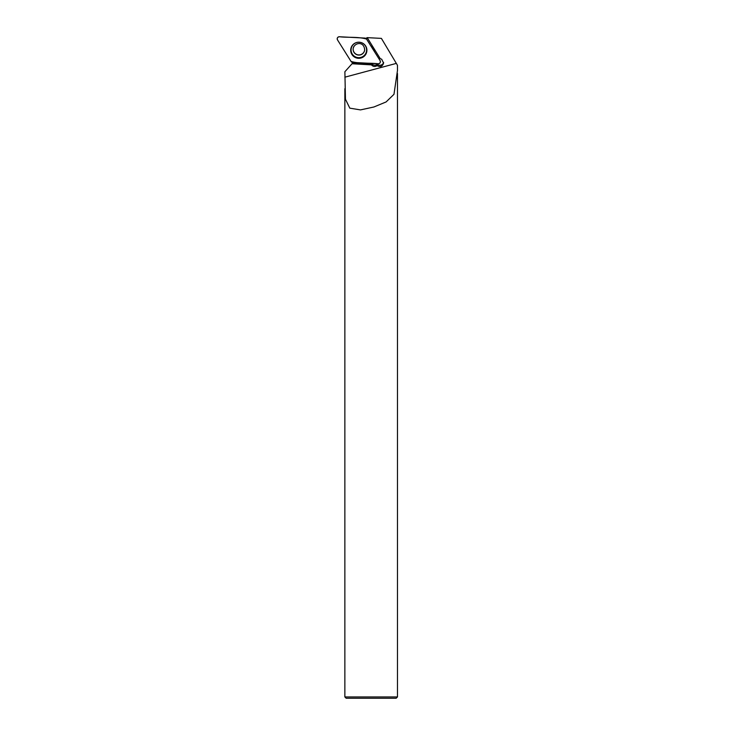 <?xml version="1.0" encoding="UTF-8"?>
<svg xmlns="http://www.w3.org/2000/svg" width="735" height="735" viewBox="0 0 735 735"><rect width="100%" height="100%" fill="white"/><g stroke="black" fill="none" stroke-linecap="round" stroke-linejoin="round"><path stroke-width="1.1" d="M353.177 48.538A5.788 5.761 -173 0 0 358.239 54.886A5.788 5.761 -173 0 0 364.67 49.943M380.078 60.582L366.535 39.056A2.086 2.076 -173 0 0 364.872 38.082L339.395 36.75A2.086 2.076 -173 0 0 337.521 39.929L351.064 61.446A2.086 2.076 -173 0 0 352.726 62.42L378.203 63.761A2.086 2.076 -173 0 0 380.078 60.582M351.826 46.167A8.085 8.039 -173 0 0 354.702 57.183A8.085 8.039 -173 0 0 365.451 45.689A8.085 8.039 -173 0 0 351.826 46.167M371.46 63.403A3.951 3.923 -173 0 0 376.862 64.597L377.23 64.358A3.951 3.923 -173 0 1 376.605 63.679M396.689 63.982L397.46 65.286L397.479 70.422L393.978 94.3L386.105 101.944L373.885 106.998L360.472 109.901L349.805 108.155L345.459 99.234L344.88 71.727L352.285 63.486L371.478 64.579A3.951 3.923 -173 0 1 371.294 64.312L370.697 63.366M397.46 65.286L381.401 38.385L367.096 37.641L366.021 38.496M352.148 63.761L371.441 64.864C372.939 66.554 374.694 66.894 376.706 65.856L377.083 65.626C380.234 67.354 382.402 66.517 383.587 63.109L381.676 59.204L380.28 58.699L367.619 38.321L366.26 38.257M397.47 73.491L397.47 696.936L344.862 696.936L344.862 88.659M397.47 696.936L396.156 698.25L346.176 698.25L344.862 696.936M352.653 62.42L352.285 63.486M374.519 51.735A4.098 4.07 -173 0 0 374.097 50.834L371.294 46.397A4.098 4.07 -173 0 0 370.67 45.625M378.801 58.543A3.951 3.923 7 0 1 380.133 58.46M377.083 65.626L377.23 64.358M383.615 62.438A3.951 3.923 7 0 1 376.678 63.679M351.054 61.446C359.452 63.936 369.255 62.714 378.203 63.761C380.105 63.449 380.73 62.383 380.078 60.582L366.544 39.065C358.147 36.575 348.344 37.788 339.405 36.75C337.503 37.062 336.869 38.119 337.521 39.929L351.054 61.446M365.396 45.607A7.91 7.874 7 0 1 353.838 56.099A7.91 7.874 7 0 1 353.517 44.155M365.534 53.875A7.773 7.727 -173 0 0 358.9 42.235A7.773 7.727 -173 0 0 352.083 53.756A7.773 7.727 -173 0 0 365.534 53.875M353.167 48.62C354.279 42.419 364.211 40.848 364.661 50.017A5.788 5.761 7 0 1 357.063 54.776A5.788 5.761 7 0 1 353.921 46.397M344.88 77.184L396.33 63.394M376.706 65.856L376.862 64.597M371.294 64.312L371.414 63.403"/></g></svg>
